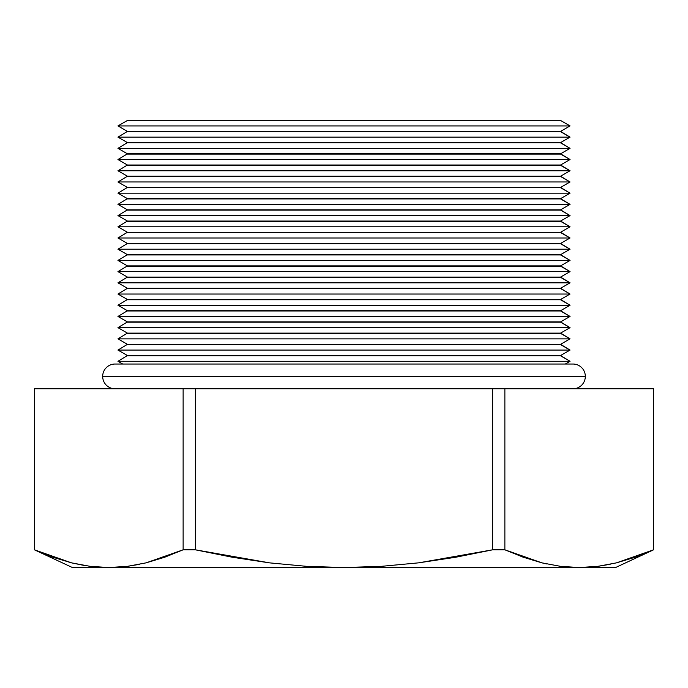 <?xml version="1.0" encoding="UTF-8"?>
<svg xmlns="http://www.w3.org/2000/svg" width="688" height="688" viewBox="0 0 688 688"><rect width="100%" height="100%" fill="white"/><g stroke="black" fill="none" stroke-linecap="round" stroke-linejoin="round"><path stroke-width="1.03" d="M597.786 566.353L579.193 567.54L615.579 567.54L653.523 549.807L635.067 557.237L616.448 562.861L597.786 566.353L616.448 562.861L653.6 549.807L615.579 567.54L72.421 567.54L108.807 567.54L127.4 566.353L146.062 562.861L183.128 549.807L195.349 549.807L195.349 388.78L183.128 388.78L183.128 549.807L183.128 388.78L34.4 388.78L34.4 549.807L34.4 388.78L195.349 388.78L195.349 549.807L269.507 562.861L306.736 566.353L344 567.54L381.281 566.353L418.605 562.844L492.651 549.807L504.872 549.807L504.872 388.78L492.651 388.78L492.651 549.807L492.651 388.78L195.349 388.78L504.872 388.78L504.872 549.807L541.912 562.853L560.522 566.344L579.193 567.54L597.786 566.353M570.042 125.93L560.574 120.46L127.426 120.46L117.958 125.93L570.042 125.93L117.958 125.93L127.426 131.399L560.574 131.399L570.042 125.93L560.574 131.399L127.426 131.399L117.958 137.136L570.042 137.136L560.574 131.666L127.426 131.666L560.574 131.399L570.042 137.136L117.958 137.136L127.426 142.605L560.574 142.605L570.042 137.136L560.574 142.605L127.426 142.605L117.958 148.341L570.042 148.341L560.574 142.872L127.426 142.872L560.574 142.605L570.042 148.341L117.958 148.341L127.426 153.811L560.574 153.811L570.042 148.341L560.574 153.811L127.426 153.811L117.958 159.547L570.042 159.547L560.574 154.086L127.426 154.086L560.574 153.811L570.042 159.547L117.958 159.547L127.426 165.017L560.574 165.017L570.042 159.547L560.574 165.017L127.426 165.017L117.958 170.762L570.042 170.762L560.574 165.292L127.426 165.292L560.574 165.017L570.042 170.762L117.958 170.762L127.426 176.223L560.574 176.223L570.042 170.762L560.574 176.223L127.426 176.223L117.958 181.967L570.042 181.967L560.574 176.498L127.426 176.498L560.574 176.223L570.042 181.967L117.958 181.967L127.426 187.428L560.574 187.428L570.042 181.967L560.574 187.428L127.426 187.428L117.958 193.173L570.042 193.173L560.574 187.704L127.426 187.704L560.574 187.428L570.042 193.173L117.958 193.173L127.426 198.643L560.574 198.643L570.042 193.173L560.574 198.643L127.426 198.643L117.958 204.379L570.042 204.379L560.574 198.909L127.426 198.909L560.574 198.643L570.042 204.379L117.958 204.379L127.426 209.849L560.574 209.849L570.042 204.379L560.574 209.849L127.426 209.849L117.958 215.585L570.042 215.585L560.574 210.115L127.426 210.115L560.574 209.849L570.042 215.585L117.958 215.585L127.426 221.054L560.574 221.054L570.042 215.585L560.574 221.054L127.426 221.054L117.958 226.791L570.042 226.791L560.574 221.321L127.426 221.321L560.574 221.054L570.042 226.791L117.958 226.791L127.426 232.26L560.574 232.26L570.042 226.791L560.574 232.26L127.426 232.26L117.958 237.996L570.042 237.996L560.574 232.535L127.426 232.535L560.574 232.26L570.042 237.996L117.958 237.996L127.426 243.466L560.574 243.466L570.042 237.996L560.574 243.466L127.426 243.466L117.958 249.202L570.042 249.202L560.574 243.741L127.426 243.741L560.574 243.466L570.042 249.202L117.958 249.202L127.426 254.672L560.574 254.672L570.042 249.202L560.574 254.672L127.426 254.672L117.958 260.417L570.042 260.417L560.574 254.947L127.426 254.947L560.574 254.672L570.042 260.417L117.958 260.417L127.426 265.878L560.574 265.878L570.042 260.417L560.574 265.878L127.426 265.878L117.958 271.622L570.042 271.622L560.574 266.153L127.426 266.153L560.574 265.878L570.042 271.622L117.958 271.622L127.426 277.083L560.574 277.083L570.042 271.622L560.574 277.083L127.426 277.083L117.958 282.828L570.042 282.828L560.574 277.359L127.426 277.359L560.574 277.083L570.042 282.828L117.958 282.828L127.426 288.298L560.574 288.298L570.042 282.828L560.574 288.298L127.426 288.298L117.958 294.034L570.042 294.034L560.574 288.564L127.426 288.564L560.574 288.298L570.042 294.034L117.958 294.034L127.426 299.504L560.574 299.504L570.042 294.034L560.574 299.504L127.426 299.504L117.958 305.24L570.042 305.24L560.574 299.77L127.426 299.77L560.574 299.504L570.042 305.24L117.958 305.24L127.426 310.709L560.574 310.709L570.042 305.24L560.574 310.709L127.426 310.709L117.958 316.446L570.042 316.446L560.574 310.976L127.426 310.976L560.574 310.709L570.042 316.446L117.958 316.446L127.426 321.915L560.574 321.915L570.042 316.446L560.574 321.915L127.426 321.915L117.958 327.651L570.042 327.651L560.574 322.19L127.426 322.19L560.574 321.915L570.042 327.651L117.958 327.651L127.426 333.121L560.574 333.121L570.042 327.651L560.574 333.121L127.426 333.121L117.958 338.857L570.042 338.857L560.574 333.396L127.426 333.396L560.574 333.121L570.042 338.857L117.958 338.857L127.426 344.327L560.574 344.327L570.042 338.857L560.574 344.327L127.426 344.327L117.958 350.072L570.042 350.072L560.574 344.602L127.426 344.602L560.574 344.327L570.042 350.072L117.958 350.072L127.426 355.533L560.574 355.533L570.042 350.072L560.574 355.533L127.426 355.533L117.958 361.277L570.042 361.277L560.574 355.808L127.426 355.808L560.574 355.533L570.042 361.277L117.958 361.277L122.713 364.029L117.958 361.277L127.426 355.533L117.958 350.072L127.426 344.327L117.958 338.857L127.426 333.121L117.958 327.651L127.426 321.915L117.958 316.446L127.426 310.709L117.958 305.24L127.426 299.504L117.958 294.034L127.426 288.298L117.958 282.828L127.426 277.083L117.958 271.622L127.426 265.878L117.958 260.417L127.426 254.672L117.958 249.202L127.426 243.466L117.958 237.996L127.426 232.26L117.958 226.791L127.426 221.054L117.958 215.585L127.426 209.849L117.958 204.379L127.426 198.643L117.958 193.173L127.426 187.428L117.958 181.967L127.426 176.223L117.958 170.762L127.426 165.017L117.958 159.547L127.426 153.811L117.958 148.341L127.426 142.605L117.958 137.136L127.426 131.399L117.958 125.93L127.426 120.46L560.574 120.46L570.042 125.93M565.287 364.029L570.042 361.277L565.287 364.029M165.937 556.781L146.114 562.844M34.4 549.807L71.526 562.853L90.128 566.344L108.807 567.54L579.193 567.54L560.557 566.353L579.193 567.54L560.522 566.344L541.912 562.853L523.362 557.254L504.872 549.807L492.651 549.807L455.895 557.211L418.605 562.844L381.281 566.353L344 567.54L306.736 566.353L269.507 562.861L232.329 557.246L195.349 549.807L183.128 549.807L164.673 557.237L146.062 562.861L127.4 566.353L108.807 567.54L90.128 566.344L71.526 562.853L52.976 557.254L34.4 549.807L72.421 567.54M653.523 388.78L653.523 549.807L653.523 388.78L504.872 388.78L653.523 388.78M653.402 549.858L616.508 562.844M610.196 564.28L597.872 566.344L616.448 562.861M546.521 563.928L541.955 562.861M139.81 564.28L127.443 566.353L146.088 562.853L165.937 556.79M71.552 562.861L84.615 565.545M52.933 557.237L54.017 557.615M522.063 556.79L523.362 557.254M645.525 553.238L653.523 549.807M616.474 562.853L635.024 557.254M115.051 388.78A12.375 12.375 0 0 1 102.675 376.405A12.375 12.375 0 0 0 115.051 388.78M585.325 376.405A12.375 12.375 0 0 1 572.949 388.78A12.375 12.375 0 0 0 585.325 376.405L102.675 376.405L585.325 376.405A12.375 12.375 0 0 0 572.949 364.029A12.375 12.375 0 0 1 585.325 376.405M115.051 364.029A12.375 12.375 0 0 0 102.675 376.405A12.375 12.375 0 0 1 115.051 364.029L572.949 364.029M653.6 388.78L653.6 549.807"/></g></svg>
